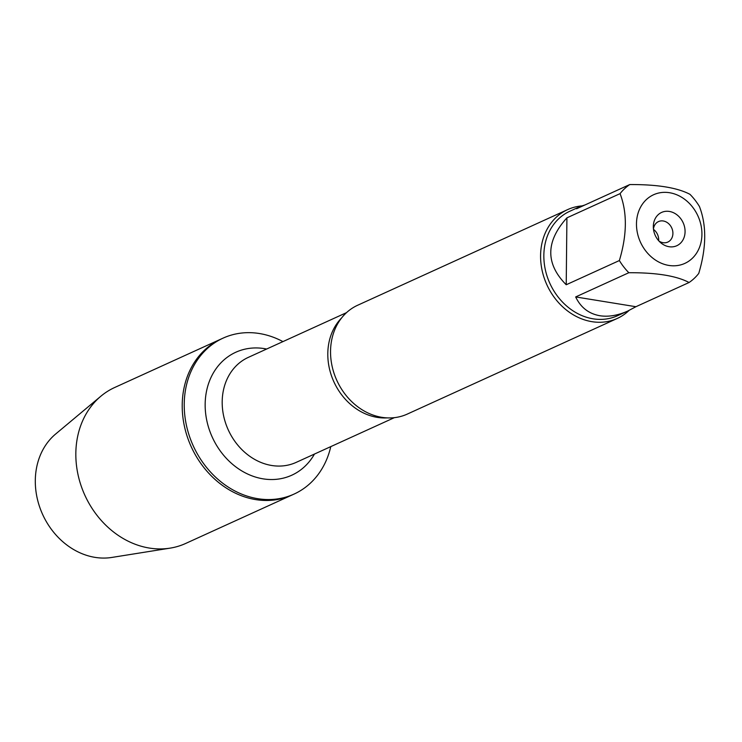<?xml version="1.0" encoding="UTF-8"?>
<svg xmlns="http://www.w3.org/2000/svg" width="742" height="742" viewBox="0 0 742 742"><rect width="100%" height="100%" fill="white"/><g stroke="black" fill="none" stroke-linecap="round" stroke-linejoin="round"><path stroke-width="1.11" d="M330.774 446.619A85.673 71.77 -114.5 0 1 294.082 494.07A85.673 71.77 -114.5 0 1 193.254 445.859A85.673 71.77 -114.5 0 1 223.064 338.139A85.673 71.77 -114.5 0 1 259.44 333.529A85.673 71.77 -114.5 0 1 282.943 341.608M294.082 494.07L185.685 543.45A85.673 71.77 -114.5 0 1 170.076 548.143A85.673 71.77 -114.5 0 1 149.309 548.05A85.673 71.77 -114.5 0 1 80.507 483.951A85.673 71.77 -114.5 0 1 100.875 396.209A85.673 71.77 -114.5 0 1 114.658 387.51L221.042 339.057A85.673 71.77 65.5 0 0 191.241 446.777A85.673 71.77 65.5 0 0 292.07 494.997A85.673 71.77 -114.5 0 1 255.693 499.598A85.673 71.77 -114.5 0 1 184.396 426.158A85.673 71.77 -114.5 0 1 221.042 339.057L223.064 338.139M567.686 209.587L357.653 305.25A59.814 50.104 65.5 0 0 331.971 338.677A59.814 50.104 65.5 0 0 365.166 411.55A59.814 50.104 65.5 0 0 381.842 417.329A59.814 50.104 65.5 0 0 407.237 414.11L617.27 318.448A59.814 50.104 -114.5 0 1 546.882 284.789A59.814 50.104 -114.5 0 1 567.686 209.587A59.814 50.104 -114.5 0 1 581.598 205.933M629.068 310.434A59.814 50.104 -114.5 0 1 617.27 318.448M669.386 211.442A18.3 15.322 -114.5 0 1 684.365 236.568A18.3 15.322 -114.5 0 1 660.371 242.43A18.3 15.322 -114.5 0 1 653.322 226.969A18.3 15.322 -114.5 0 1 669.386 211.442M668.82 265.423A37.712 31.591 65.5 0 0 700.337 222.517A37.712 31.591 65.5 0 0 649.723 196.908A37.712 31.591 65.5 0 0 638.064 235.631A37.712 31.591 65.5 0 0 668.82 265.423M698.741 273.427C706.458 247.717 706.69 225.41 699.446 206.517A57.422 48.1 65.5 0 0 689.986 194.339C677.39 187.68 657.31 184.415 629.754 184.563A57.422 48.1 65.5 0 0 620.071 193.634C627.315 212.527 627.083 234.834 619.375 260.544A57.422 48.1 65.5 0 0 628.826 272.722C656.392 272.583 676.472 275.838 689.068 282.507A57.422 48.1 65.5 0 0 698.741 273.427M584.9 204.987L580.272 206.48L576.599 208.771L629.754 184.563M566.916 217.842C545.63 241.465 545.398 263.772 566.22 284.752L566.916 217.842L620.071 193.634M566.22 284.752L619.375 260.544M575.671 296.939C580.726 307.503 588.796 313.773 599.87 315.73C608.533 317.066 617.873 315.489 627.871 310.991L635.913 306.715L575.671 296.939L628.826 272.722M635.913 306.715L689.068 282.507M627.871 310.991L617.465 315.73A57.422 48.1 -114.5 0 1 593.09 318.819A57.422 48.1 -114.5 0 1 545.305 269.596A57.422 48.1 -114.5 0 1 569.865 211.229L580.272 206.48M658.933 241.011A11.26 9.433 65.5 0 0 667.809 242.077A11.26 9.433 65.5 0 0 672.623 230.632A11.26 9.433 65.5 0 0 663.255 220.977A11.26 9.433 65.5 0 0 658.479 221.589A11.26 9.433 65.5 0 0 653.452 228.981M658.655 240.696A11.26 9.433 65.5 0 0 653.507 229.399M170.076 548.143L111.856 557.437A69.59 58.293 -114.5 0 1 94.985 557.363A69.59 58.293 -114.5 0 1 39.103 505.302A69.59 58.293 -114.5 0 1 55.641 434.024L100.875 396.209M387.166 417.885A57.7 48.332 -114.5 0 1 333.881 381.805A57.7 48.332 -114.5 0 1 341.626 317.919M346.523 312.642L248.338 357.366A57.7 48.332 65.5 0 0 228.267 429.906A57.7 48.332 65.5 0 0 296.169 462.387L394.354 417.663M314.469 454.048A67.55 56.587 -114.5 0 1 243.422 471.856A67.55 56.587 -114.5 0 1 206.137 393.251A67.55 56.587 -114.5 0 1 264.458 348.629A67.55 56.587 -114.5 0 1 266.638 349.028"/></g></svg>
